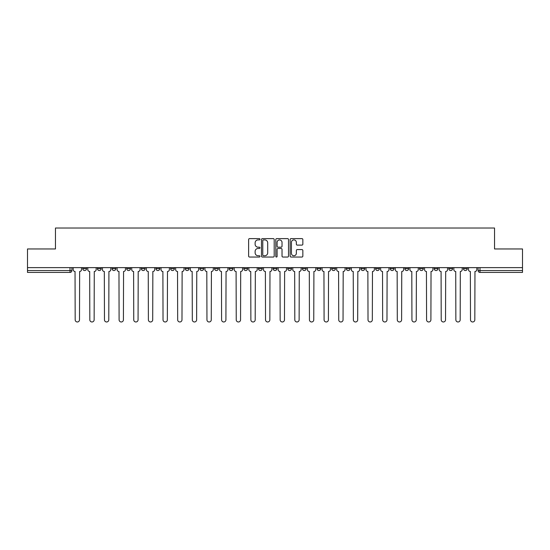 <?xml version="1.0" encoding="UTF-8"?>
<svg xmlns="http://www.w3.org/2000/svg" width="550" height="550" viewBox="0 0 550 550"><rect width="100%" height="100%" fill="white"/><g stroke="black" fill="none" stroke-linecap="round" stroke-linejoin="round"><path stroke-width="0.82" d="M259.985 239.264A0.646 0.646 0 0 0 259.339 238.617L249.549 238.617A0.921 0.921 0 0 0 248.627 239.539L248.627 256.121A0.921 0.921 0 0 0 249.549 257.043L259.339 257.043A0.646 0.646 0 0 0 259.985 256.396A0.646 0.646 0 0 0 259.339 255.75L258.074 255.75A2.949 2.949 0 0 1 255.124 252.801L255.124 251.419A2.949 2.949 0 0 1 258.074 248.476L259.339 248.476A0.646 0.646 0 0 0 259.985 247.83A0.646 0.646 0 0 0 259.339 247.184L258.074 247.184A2.949 2.949 0 0 1 255.124 244.234L255.124 242.853A2.949 2.949 0 0 1 258.074 239.903L259.339 239.903A0.646 0.646 0 0 0 259.985 239.264M463.464 267.63L463.464 268.661L467.218 268.661A1.877 1.877 0 0 1 465.341 270.545A1.877 1.877 0 0 1 463.464 268.661L463.464 267.63M375.616 267.63L375.616 268.661L379.369 268.661A1.877 1.877 0 0 1 377.493 270.545A1.877 1.877 0 0 1 375.616 268.661L375.616 267.63M360.972 267.63L360.972 268.661L364.726 268.661A1.877 1.877 0 0 1 362.849 270.545A1.877 1.877 0 0 1 360.972 268.661L360.972 267.63M346.328 267.63L346.328 268.661L350.089 268.661A1.877 1.877 0 0 1 348.205 270.545A1.877 1.877 0 0 1 346.328 268.661L346.328 267.63M317.048 267.63L317.048 268.661L320.801 268.661A1.877 1.877 0 0 1 318.924 270.545A1.877 1.877 0 0 1 317.048 268.661L317.048 267.63M287.767 268.661L287.767 267.63L287.767 268.661A1.877 1.877 0 0 0 289.644 270.545A1.877 1.877 0 0 1 287.767 268.661L291.521 268.661A1.877 1.877 0 0 1 289.644 270.545A1.877 1.877 0 0 0 291.521 268.661L291.521 267.63L291.521 268.661M273.123 268.661L273.123 267.63L273.123 268.661A1.877 1.877 0 0 0 275 270.545A1.877 1.877 0 0 1 273.123 268.661L276.877 268.661A1.877 1.877 0 0 1 275 270.545M258.479 268.661L258.479 267.63L258.479 268.661A1.877 1.877 0 0 0 260.356 270.545A1.877 1.877 0 0 1 258.479 268.661L262.233 268.661A1.877 1.877 0 0 1 260.356 270.545A1.877 1.877 0 0 0 262.233 268.661L262.233 267.63L262.233 268.661M243.843 267.63L243.843 268.661L247.596 268.661A1.877 1.877 0 0 1 245.719 270.545A1.877 1.877 0 0 1 243.843 268.661L243.843 267.63M229.199 267.63L229.199 268.661L232.952 268.661A1.877 1.877 0 0 1 231.076 270.545A1.877 1.877 0 0 1 229.199 268.661L229.199 267.63M214.555 267.63L214.555 268.661L218.309 268.661A1.877 1.877 0 0 1 216.432 270.545A1.877 1.877 0 0 1 214.555 268.661L214.555 267.63M199.911 268.661L199.911 267.63L199.911 268.661A1.877 1.877 0 0 0 201.795 270.545A1.877 1.877 0 0 1 199.911 268.661L203.672 268.661A1.877 1.877 0 0 1 201.795 270.545M170.631 268.661L170.631 267.63L170.631 268.661A1.877 1.877 0 0 0 172.507 270.545A1.877 1.877 0 0 1 170.631 268.661L174.384 268.661A1.877 1.877 0 0 1 172.507 270.545A1.877 1.877 0 0 0 174.384 268.661L174.384 267.63L174.384 268.661M155.987 268.661L155.987 267.63L155.987 268.661A1.877 1.877 0 0 0 157.864 270.545A1.877 1.877 0 0 1 155.987 268.661L159.741 268.661A1.877 1.877 0 0 1 157.864 270.545A1.877 1.877 0 0 0 159.741 268.661L159.741 267.63L159.741 268.661M141.35 268.661L141.35 267.63L141.35 268.661A1.877 1.877 0 0 0 143.227 270.545A1.877 1.877 0 0 1 141.35 268.661L145.104 268.661A1.877 1.877 0 0 1 143.227 270.545A1.877 1.877 0 0 0 145.104 268.661L145.104 267.63L145.104 268.661M126.706 268.661L126.706 267.63L126.706 268.661A1.877 1.877 0 0 0 128.583 270.545A1.877 1.877 0 0 1 126.706 268.661L130.46 268.661A1.877 1.877 0 0 1 128.583 270.545M112.062 268.661L112.062 267.63L112.062 268.661A1.877 1.877 0 0 0 113.939 270.545A1.877 1.877 0 0 1 112.062 268.661L115.816 268.661A1.877 1.877 0 0 1 113.939 270.545A1.877 1.877 0 0 0 115.816 268.661L115.816 267.63L115.816 268.661M97.426 268.661L97.426 267.63L97.426 268.661A1.877 1.877 0 0 0 99.302 270.545A1.877 1.877 0 0 1 97.426 268.661L101.179 268.661A1.877 1.877 0 0 1 99.302 270.545A1.877 1.877 0 0 0 101.179 268.661L101.179 267.63L101.179 268.661M301.923 245.107A0.921 0.921 0 0 0 302.844 244.186L302.844 239.539A0.921 0.921 0 0 0 301.923 238.617L291.053 238.617A0.921 0.921 0 0 0 290.132 239.539L290.132 256.121A0.921 0.921 0 0 0 291.053 257.043L301.923 257.043A0.921 0.921 0 0 0 302.844 256.121L302.844 250.498A0.921 0.921 0 0 0 301.923 249.576L297.275 249.576A0.921 0.921 0 0 0 296.354 250.498L296.354 253.289A2.461 2.461 0 0 1 293.886 255.75A2.461 2.461 0 0 1 291.424 253.289L291.424 242.371A2.461 2.461 0 0 1 293.886 239.903A2.461 2.461 0 0 1 296.354 242.371L296.354 244.186A0.921 0.921 0 0 0 297.275 245.107L301.923 245.107M27.5 267.63L27.5 248.958L55.468 248.958L55.468 228.023L494.533 228.023L494.533 248.958L522.5 248.958L522.5 267.63L27.5 267.63L27.5 270.545L71.892 270.545L71.892 267.63M274.196 239.539A0.921 0.921 0 0 0 273.274 238.617L262.405 238.617A0.921 0.921 0 0 0 261.484 239.539L261.484 256.121A0.921 0.921 0 0 0 262.405 257.043L273.274 257.043A0.921 0.921 0 0 0 274.196 256.121L274.196 239.539M276.726 238.617L287.595 238.617A0.921 0.921 0 0 1 288.516 239.539L288.516 256.121A0.921 0.921 0 0 1 287.595 257.043L282.947 257.043A0.921 0.921 0 0 1 282.026 256.121L282.026 249.397A0.921 0.921 0 0 0 281.105 248.476L278.018 248.476A0.921 0.921 0 0 0 277.097 249.397L277.097 256.396A0.646 0.646 0 0 1 276.451 257.043A0.646 0.646 0 0 1 275.804 256.396L275.804 239.539A0.921 0.921 0 0 1 276.726 238.617M478.108 267.63L478.108 270.545L522.5 270.545L522.5 272.422L479.985 272.422A1.877 1.877 0 0 1 478.108 270.545L478.108 267.63M522.5 267.63L522.5 270.545M71.892 270.545A1.877 1.877 0 0 1 70.015 272.422L27.5 272.422L27.5 270.545M467.218 267.63L467.218 268.661L467.218 267.63M452.574 267.63L452.574 268.661A1.877 1.877 0 0 1 450.697 270.545A1.877 1.877 0 0 1 448.821 268.661L452.574 268.661M448.821 267.63L448.821 268.661M437.938 267.63L437.938 268.661A1.877 1.877 0 0 1 436.061 270.545A1.877 1.877 0 0 1 434.184 268.661L437.938 268.661M434.184 267.63L434.184 268.661M423.294 267.63L423.294 268.661A1.877 1.877 0 0 1 421.417 270.545A1.877 1.877 0 0 1 419.54 268.661L423.294 268.661M419.54 267.63L419.54 268.661M408.65 267.63L408.65 268.661A1.877 1.877 0 0 1 406.773 270.545A1.877 1.877 0 0 1 404.896 268.661L408.65 268.661M404.896 267.63L404.896 268.661M394.013 267.63L394.013 268.661A1.877 1.877 0 0 1 392.136 270.545A1.877 1.877 0 0 1 390.259 268.661L394.013 268.661M390.259 267.63L390.259 268.661M379.369 267.63L379.369 268.661A1.877 1.877 0 0 1 377.493 270.545M364.726 267.63L364.726 268.661M350.089 268.661L350.089 267.63L350.089 268.661A1.877 1.877 0 0 1 348.205 270.545M335.445 267.63L335.445 268.661A1.877 1.877 0 0 1 333.568 270.545A1.877 1.877 0 0 1 331.691 268.661A1.877 1.877 0 0 0 333.568 270.545A1.877 1.877 0 0 0 335.445 268.661L331.691 268.661L331.691 267.63M320.801 268.661L320.801 267.63L320.801 268.661A1.877 1.877 0 0 1 318.924 270.545M306.157 267.63L306.157 268.661A1.877 1.877 0 0 1 304.281 270.545A1.877 1.877 0 0 1 302.404 268.661A1.877 1.877 0 0 0 304.281 270.545M302.404 267.63L302.404 268.661L306.157 268.661M276.877 267.63L276.877 268.661L276.877 267.63M247.596 268.661L247.596 267.63L247.596 268.661A1.877 1.877 0 0 1 245.719 270.545M232.952 268.661L232.952 267.63L232.952 268.661A1.877 1.877 0 0 1 231.076 270.545M218.309 268.661L218.309 267.63L218.309 268.661A1.877 1.877 0 0 1 216.432 270.545M203.672 267.63L203.672 268.661L203.672 267.63M189.028 268.661L189.028 267.63L189.028 268.661A1.877 1.877 0 0 1 187.151 270.545A1.877 1.877 0 0 1 185.274 268.661L189.028 268.661A1.877 1.877 0 0 1 187.151 270.545M185.274 267.63L185.274 268.661M130.46 267.63L130.46 268.661L130.46 267.63M86.536 267.63L86.536 268.661A1.877 1.877 0 0 1 84.659 270.545A1.877 1.877 0 0 1 82.782 268.661A1.877 1.877 0 0 0 84.659 270.545A1.877 1.877 0 0 0 86.536 268.661L86.536 267.63M82.782 267.63L82.782 268.661L86.536 268.661M263.416 239.903A0.646 0.646 0 0 0 262.769 240.549L262.769 255.104A0.646 0.646 0 0 0 263.416 255.75L264.749 255.75A2.949 2.949 0 0 0 267.699 252.801L267.699 242.853A2.949 2.949 0 0 0 264.749 239.903L263.416 239.903M282.026 242.419A2.461 2.461 0 0 0 279.558 239.951A2.461 2.461 0 0 0 277.097 242.419L277.097 246.262A0.921 0.921 0 0 0 278.018 247.184L281.105 247.184A0.921 0.921 0 0 0 282.026 246.262L282.026 242.419M73.164 269.603L73.164 267.63L73.164 269.603A1.877 1.877 0 0 0 75.041 271.48L75.178 319.818A2.159 2.159 0 0 0 77.337 321.977A2.159 2.159 0 0 0 79.496 319.818L79.64 271.48A1.877 1.877 0 0 0 81.517 269.603L81.517 267.63L81.517 269.603M75.041 271.48L75.178 319.818M79.496 319.818L79.64 271.48M87.801 269.603L87.801 267.63L87.801 269.603A1.877 1.877 0 0 0 89.677 271.48L89.822 319.818A2.159 2.159 0 0 0 91.981 321.977A2.159 2.159 0 0 0 94.139 319.818L94.277 271.48A1.877 1.877 0 0 0 96.154 269.603L96.154 267.63L96.154 269.603M102.444 269.603L102.444 267.63L102.444 269.603A1.877 1.877 0 0 0 104.321 271.48L104.466 319.818A2.159 2.159 0 0 0 106.624 321.977A2.159 2.159 0 0 0 108.783 319.818L108.921 271.48A1.877 1.877 0 0 0 110.797 269.603L110.797 267.63L110.797 269.603M89.677 271.48L89.822 319.818M94.139 319.818L94.277 271.48M104.321 271.48L104.466 319.818M108.783 319.818L108.921 271.48M117.088 269.603L117.088 267.63L117.088 269.603A1.877 1.877 0 0 0 118.965 271.48L119.103 319.818A2.159 2.159 0 0 0 121.261 321.977A2.159 2.159 0 0 0 123.42 319.818L123.564 271.48A1.877 1.877 0 0 0 125.441 269.603L125.441 267.63L125.441 269.603M131.725 269.603L131.725 267.63L131.725 269.603A1.877 1.877 0 0 0 133.602 271.48L133.746 319.818A2.159 2.159 0 0 0 135.905 321.977A2.159 2.159 0 0 0 138.064 319.818L138.201 271.48A1.877 1.877 0 0 0 140.078 269.603L140.078 267.63L140.078 269.603M146.369 269.603L146.369 267.63L146.369 269.603A1.877 1.877 0 0 0 148.246 271.48L148.39 319.818A2.159 2.159 0 0 0 150.549 321.977A2.159 2.159 0 0 0 152.708 319.818L152.845 271.48A1.877 1.877 0 0 0 154.722 269.603L154.722 267.63L154.722 269.603M118.965 271.48L119.103 319.818M123.42 319.818L123.564 271.48M133.602 271.48L133.746 319.818M138.064 319.818L138.201 271.48M148.246 271.48L148.39 319.818M152.708 319.818L152.845 271.48M161.012 269.603L161.012 267.63L161.012 269.603A1.877 1.877 0 0 0 162.889 271.48L163.027 319.818A2.159 2.159 0 0 0 165.186 321.977A2.159 2.159 0 0 0 167.344 319.818L167.489 271.48A1.877 1.877 0 0 0 169.366 269.603L169.366 267.63L169.366 269.603M162.889 271.48L163.027 319.818M167.344 319.818L167.489 271.48M175.649 269.603L175.649 267.63L175.649 269.603A1.877 1.877 0 0 0 177.533 271.48L177.671 319.818A2.159 2.159 0 0 0 179.829 321.977A2.159 2.159 0 0 0 181.988 319.818L182.126 271.48A1.877 1.877 0 0 0 184.009 269.603L184.009 267.63L184.009 269.603M177.533 271.48L177.671 319.818M181.988 319.818L182.126 271.48M190.293 269.603L190.293 267.63L190.293 269.603A1.877 1.877 0 0 0 192.17 271.48L192.314 319.818A2.159 2.159 0 0 0 194.473 321.977A2.159 2.159 0 0 0 196.632 319.818L196.769 271.48A1.877 1.877 0 0 0 198.646 269.603L198.646 267.63L198.646 269.603M192.17 271.48L192.314 319.818M196.632 319.818L196.769 271.48M204.937 269.603L204.937 267.63L204.937 269.603A1.877 1.877 0 0 0 206.814 271.48L206.951 319.818A2.159 2.159 0 0 0 209.11 321.977A2.159 2.159 0 0 0 211.269 319.818L211.413 271.48A1.877 1.877 0 0 0 213.29 269.603L213.29 267.63L213.29 269.603M206.814 271.48L206.951 319.818M211.269 319.818L211.413 271.48M219.581 269.603L219.581 267.63L219.581 269.603A1.877 1.877 0 0 0 221.458 271.48L221.595 319.818A2.159 2.159 0 0 0 223.754 321.977A2.159 2.159 0 0 0 225.913 319.818L226.057 271.48A1.877 1.877 0 0 0 227.934 269.603L227.934 267.63L227.934 269.603M234.218 269.603L234.218 267.63L234.218 269.603A1.877 1.877 0 0 0 236.094 271.48L236.239 319.818A2.159 2.159 0 0 0 238.397 321.977A2.159 2.159 0 0 0 240.556 319.818L240.694 271.48A1.877 1.877 0 0 0 242.571 269.603L242.571 267.63L242.571 269.603M248.861 269.603L248.861 267.63L248.861 269.603A1.877 1.877 0 0 0 250.738 271.48L250.876 319.818A2.159 2.159 0 0 0 253.034 321.977A2.159 2.159 0 0 0 255.193 319.818L255.337 271.48A1.877 1.877 0 0 0 257.214 269.603L257.214 267.63L257.214 269.603M263.505 269.603L263.505 267.63L263.505 269.603A1.877 1.877 0 0 0 265.382 271.48L265.519 319.818A2.159 2.159 0 0 0 267.678 321.977A2.159 2.159 0 0 0 269.837 319.818L269.981 271.48A1.877 1.877 0 0 0 271.858 269.603L271.858 267.63L271.858 269.603M278.142 269.603L278.142 267.63L278.142 269.603A1.877 1.877 0 0 0 280.019 271.48L280.163 319.818A2.159 2.159 0 0 0 282.322 321.977A2.159 2.159 0 0 0 284.481 319.818L284.618 271.48A1.877 1.877 0 0 0 286.495 269.603L286.495 267.63L286.495 269.603M292.786 269.603L292.786 267.63L292.786 269.603A1.877 1.877 0 0 0 294.663 271.48L294.807 319.818A2.159 2.159 0 0 0 296.966 321.977A2.159 2.159 0 0 0 299.124 319.818L299.262 271.48A1.877 1.877 0 0 0 301.139 269.603L301.139 267.63L301.139 269.603M221.458 271.48L221.595 319.818M225.913 319.818L226.057 271.48M236.094 271.48L236.239 319.818M240.556 319.818L240.694 271.48M250.738 271.48L250.876 319.818M255.193 319.818L255.337 271.48M265.382 271.48L265.519 319.818M269.837 319.818L269.981 271.48M280.019 271.48L280.163 319.818M284.481 319.818L284.618 271.48M294.663 271.48L294.807 319.818M299.124 319.818L299.262 271.48M307.429 269.603L307.429 267.63L307.429 269.603A1.877 1.877 0 0 0 309.306 271.48L309.444 319.818A2.159 2.159 0 0 0 311.603 321.977A2.159 2.159 0 0 0 313.761 319.818L313.906 271.48A1.877 1.877 0 0 0 315.782 269.603L315.782 267.63L315.782 269.603M309.306 271.48L309.444 319.818M313.761 319.818L313.906 271.48M322.066 269.603L322.066 267.63L322.066 269.603A1.877 1.877 0 0 0 323.943 271.48L324.087 319.818A2.159 2.159 0 0 0 326.246 321.977A2.159 2.159 0 0 0 328.405 319.818L328.543 271.48A1.877 1.877 0 0 0 330.419 269.603L330.419 267.63L330.419 269.603M323.943 271.48L324.087 319.818M328.405 319.818L328.543 271.48M336.71 269.603L336.71 267.63L336.71 269.603A1.877 1.877 0 0 0 338.587 271.48L338.731 319.818A2.159 2.159 0 0 0 340.89 321.977A2.159 2.159 0 0 0 343.049 319.818L343.186 271.48A1.877 1.877 0 0 0 345.063 269.603L345.063 267.63L345.063 269.603M338.587 271.48L338.731 319.818M343.049 319.818L343.186 271.48M351.354 269.603L351.354 267.63L351.354 269.603A1.877 1.877 0 0 0 353.231 271.48L353.368 319.818A2.159 2.159 0 0 0 355.527 321.977A2.159 2.159 0 0 0 357.686 319.818L357.83 271.48A1.877 1.877 0 0 0 359.707 269.603L359.707 267.63L359.707 269.603M353.231 271.48L353.368 319.818M357.686 319.818L357.83 271.48M365.991 269.603L365.991 267.63L365.991 269.603A1.877 1.877 0 0 0 367.874 271.48L368.012 319.818A2.159 2.159 0 0 0 370.171 321.977A2.159 2.159 0 0 0 372.329 319.818L372.467 271.48A1.877 1.877 0 0 0 374.351 269.603L374.351 267.63L374.351 269.603M367.874 271.48L368.012 319.818M372.329 319.818L372.467 271.48M380.634 269.603L380.634 267.63L380.634 269.603A1.877 1.877 0 0 0 382.511 271.48L382.656 319.818A2.159 2.159 0 0 0 384.814 321.977A2.159 2.159 0 0 0 386.973 319.818L387.111 271.48A1.877 1.877 0 0 0 388.987 269.603L388.987 267.63L388.987 269.603M382.511 271.48L382.656 319.818M386.973 319.818L387.111 271.48M395.278 269.603L395.278 267.63L395.278 269.603A1.877 1.877 0 0 0 397.155 271.48L397.293 319.818A2.159 2.159 0 0 0 399.451 321.977A2.159 2.159 0 0 0 401.61 319.818L401.754 271.48A1.877 1.877 0 0 0 403.631 269.603L403.631 267.63L403.631 269.603M397.155 271.48L397.293 319.818M401.61 319.818L401.754 271.48M409.922 269.603L409.922 267.63L409.922 269.603A1.877 1.877 0 0 0 411.799 271.48L411.936 319.818A2.159 2.159 0 0 0 414.095 321.977A2.159 2.159 0 0 0 416.254 319.818L416.398 271.48A1.877 1.877 0 0 0 418.275 269.603L418.275 267.63L418.275 269.603M411.799 271.48L411.936 319.818M416.254 319.818L416.398 271.48M424.559 269.603L424.559 267.63L424.559 269.603A1.877 1.877 0 0 0 426.436 271.48L426.58 319.818A2.159 2.159 0 0 0 428.739 321.977A2.159 2.159 0 0 0 430.897 319.818L431.035 271.48A1.877 1.877 0 0 0 432.912 269.603L432.912 267.63L432.912 269.603M426.436 271.48L426.58 319.818M430.897 319.818L431.035 271.48M439.203 269.603L439.203 267.63L439.203 269.603A1.877 1.877 0 0 0 441.079 271.48L441.217 319.818A2.159 2.159 0 0 0 443.376 321.977A2.159 2.159 0 0 0 445.534 319.818L445.679 271.48A1.877 1.877 0 0 0 447.556 269.603L447.556 267.63L447.556 269.603M441.079 271.48L441.217 319.818M445.534 319.818L445.679 271.48M453.846 269.603L453.846 267.63L453.846 269.603A1.877 1.877 0 0 0 455.723 271.48L455.861 319.818A2.159 2.159 0 0 0 458.019 321.977A2.159 2.159 0 0 0 460.178 319.818L460.322 271.48A1.877 1.877 0 0 0 462.199 269.603L462.199 267.63L462.199 269.603M455.723 271.48L455.861 319.818M460.178 319.818L460.322 271.48M468.483 269.603L468.483 267.63L468.483 269.603A1.877 1.877 0 0 0 470.36 271.48L470.504 319.818A2.159 2.159 0 0 0 472.663 321.977A2.159 2.159 0 0 0 474.822 319.818L474.959 271.48A1.877 1.877 0 0 0 476.836 269.603L476.836 267.63L476.836 269.603M470.36 271.48L470.504 319.818M474.822 319.818L474.959 271.48M70.015 267.63L70.015 272.422M479.985 267.63L479.985 272.422"/></g></svg>
